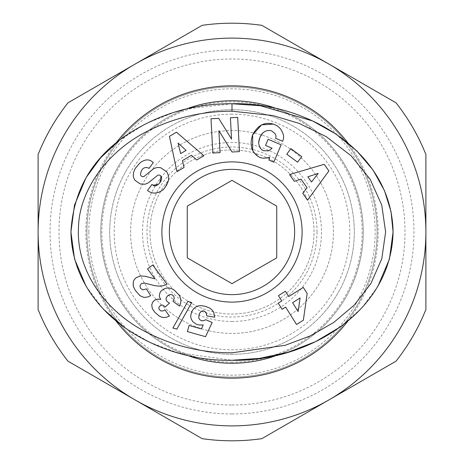 <?xml version="1.0" encoding="UTF-8"?>
<svg xmlns="http://www.w3.org/2000/svg" width="464" height="464" viewBox="0 0 464 464"><rect width="100%" height="100%" fill="white"/><g stroke="black" fill="none" stroke-linecap="round" stroke-linejoin="round"><path stroke-width="0.35" stroke-dasharray="2.32 1.74" d="M139.821 163.061L135.349 168.252L134.34 170.3M269.549 157.157L268.992 160.138L273.777 162.162L281.138 144.803L268.111 139.281L265.501 145.441L271.968 148.358M268.691 150.852L263.413 150.696C260.565 149.454 258.987 146.786 258.692 142.692M232 294.64A62.64 62.64 0 0 0 294.64 232A62.64 62.64 0 0 0 232 169.36A62.64 62.64 0 0 0 169.36 232A62.64 62.64 0 0 0 232 294.64M276.741 206.167L276.741 257.833L232 283.666L187.259 257.833L187.259 206.167L232 180.334L276.741 206.167M232 321.488A89.488 89.488 0 0 0 321.488 232A89.488 89.488 0 0 0 232 142.512A89.488 89.488 0 0 0 142.512 232A89.488 89.488 0 0 0 232 321.488M232 362.169A130.169 130.169 0 0 1 101.831 232A130.169 130.169 0 0 1 232 101.831A130.169 130.169 0 0 1 362.169 232A130.169 130.169 0 0 1 232 362.169M232 377.087A145.087 145.087 0 0 1 86.913 232A145.087 145.087 0 0 1 232 86.913A145.087 145.087 0 0 1 377.087 232A145.087 145.087 0 0 1 232 377.087A145.087 145.087 0 0 1 86.913 232A145.087 145.087 0 0 1 232 86.913A145.087 145.087 0 0 1 377.087 232A145.087 145.087 0 0 1 232 377.087M314.029 232A82.029 82.029 0 0 0 232 149.971A82.029 82.029 0 0 0 149.971 232A82.029 82.029 0 0 0 232 314.029A82.029 82.029 0 0 0 314.029 232A82.029 82.029 0 0 0 232 149.971A82.029 82.029 0 0 0 149.971 232A82.029 82.029 0 0 0 232 314.029A82.029 82.029 0 0 0 314.029 232M317.011 232A85.011 85.011 0 0 0 232 146.989A85.011 85.011 0 0 0 146.989 232A85.011 85.011 0 0 0 232 317.011A85.011 85.011 0 0 0 317.011 232M232 354.299A122.299 122.299 0 0 1 109.701 232A122.299 122.299 0 0 1 232 109.701A122.299 122.299 0 0 1 354.299 232A122.299 122.299 0 0 1 232 354.299A122.299 122.299 0 0 1 109.701 232A122.299 122.299 0 0 1 232 109.701A122.299 122.299 0 0 1 354.299 232A122.299 122.299 0 0 1 232 354.299M333.419 232A101.419 101.419 0 0 0 232 130.581A101.419 101.419 0 0 0 130.581 232A101.419 101.419 0 0 0 232 333.419A101.419 101.419 0 0 0 333.419 232A101.419 101.419 0 0 0 232 130.581A101.419 101.419 0 0 0 130.581 232A101.419 101.419 0 0 0 232 333.419A101.419 101.419 0 0 0 333.419 232M88.821 232A143.179 143.179 0 0 1 232 88.821A143.179 143.179 0 0 1 375.179 232A143.179 143.179 0 0 1 232 375.179A143.179 143.179 0 0 1 88.821 232M232 114.179A117.821 117.821 0 0 0 114.179 232A117.821 117.821 0 0 0 232 349.821A117.821 117.821 0 0 0 349.821 232A117.821 117.821 0 0 0 232 114.179M186.012 109.075A131.248 131.248 0 0 0 186.012 354.925M232 413.952A181.952 181.952 0 0 0 413.952 232A181.952 181.952 0 0 0 232 50.048A181.952 181.952 0 0 0 50.048 232A181.952 181.952 0 0 0 232 413.952M232 405.008A173.008 173.008 0 0 0 405.008 232A173.008 173.008 0 0 0 232 58.992A173.008 173.008 0 0 0 58.992 232A173.008 173.008 0 0 0 232 405.008M232 363.248A131.248 131.248 0 0 0 363.248 232A131.248 131.248 0 0 0 232 100.752A131.248 131.248 0 0 0 100.752 232A131.248 131.248 0 0 0 232 363.248A131.248 131.248 0 0 1 100.752 232A131.248 131.248 0 0 1 232 100.752M261.829 25.34A208.8 208.8 0 0 0 202.171 25.34L67.941 102.84A208.8 208.8 0 0 0 38.112 154.5L38.112 309.5A208.8 208.8 0 0 0 67.941 361.16L202.171 438.66A208.8 208.8 0 0 0 261.829 438.66L396.059 361.16A208.8 208.8 0 0 0 425.888 309.5L425.888 154.5A208.8 208.8 0 0 0 396.059 102.84L261.829 25.34M231.542 139.107L218.735 118.366L211.01 118.772L212.814 153.021L220.069 152.639L218.915 130.732L232.052 152.012L239.476 151.618L237.672 117.369L230.417 117.752L231.542 139.107M144.211 184.249A9.425 9.425 0 0 0 149.141 182.195L157.284 175.595A2.511 2.511 0 0 1 160.956 176.152M159.935 182.746L158.294 184.446M153.074 185.24L151.995 184.44L147.529 190.489L148.387 191.122M163.711 189.132L166.495 185.374M159.773 167.608A9.425 9.425 0 0 0 152.505 169.615L144.524 176.082A2.511 2.511 0 0 1 140.482 174.632M148.004 167.759L148.973 168.473L153.346 162.551L150.916 160.799M271.979 131.109L275.123 133.754A4.715 4.715 0 0 1 275.581 138.272L282.617 141.3L282.791 140.894A11.623 11.623 0 0 0 283.516 135.43M275.349 124.949L273.377 124.114M252.694 150.73L259.353 157.186M259.707 138.017L260.165 136.921M184.063 167.492L182.381 160.648L191.47 155.266L196.695 160.016L203.905 155.747L176.465 132.199L169.459 136.341L176.952 171.697L184.063 167.492M294.304 181.314L300.991 179.098L307.075 187.734L302.748 193.314L307.574 200.17L328.883 170.955L324.203 164.302L289.548 174.563L294.304 181.314M286.758 154.199L297.61 162.197L301.722 156.623L290.87 148.619L286.758 154.199M134.003 280.041L133.313 281.654L132.977 284.583L134.496 289.043L138.887 294.762L141.097 296.426L143.968 297.412L147.651 297.03L150.667 295.684L146.398 288.904L142.9 289.884L140.638 288.486L139.913 285.969L141.143 283.858L142.187 283.324L144.716 283.15L155.011 285.667L159.077 286.16L162.881 285.766L167.034 284.142L152.697 265.014L147.488 268.917L154.953 278.87L145.081 276.242L141.085 275.871L137.408 276.88L135.975 277.808L134.003 280.041M172.904 328.031L176.825 329.133L191.748 302.516L187.868 301.426L172.904 328.031M303.34 320.218L307.162 293.573L303.282 287.407L288.736 296.554L285.406 291.259L278.429 295.649L281.758 300.945L278.232 303.166L282.089 309.302L285.615 307.081L296.56 324.475L303.34 320.218M206.729 315.851L214.728 317.196L214.124 313.258L212.657 310.619L211.103 309.041L206.851 306.797L201.37 305.637L197.565 306.147L194.944 307.533L192.229 310.602L191.046 313.322L190.658 316.204L191.209 319.029L192.798 321.703L196.359 324.22L198.899 324.997L203.226 324.951L201.399 328.918L189.068 325.455L187.352 331.58L205.546 336.69L212.152 322.532L205.888 319.742L203.789 320.711L201.202 320.549L199.004 318.716L198.656 316.489L200.088 312.371L202.548 310.868L205.221 311.559L206.213 312.661L206.729 315.851M173.026 301.339L179.504 306.083L180.96 301.194L180.67 298.253L179.452 295.539L175.792 291.363L171.999 288.765L168.554 287.877L165.607 288.225L162.446 289.797L160.057 292.5L159.314 295.522L159.535 297.024L160.718 299.477L156.658 299.263L153.601 300.991L152.024 303.578L151.919 307.348L152.929 309.743L154.872 312.313L159.181 316.019L162.963 317.486L166.559 317.248L169.395 316.013L164.894 309.819L163.183 310.874L160.991 310.99L159.129 309.459L158.792 307.371L160.532 305.387L161.971 305.08L163.293 305.341L165.248 306.959L169.482 303.131L167.185 301.577L166.309 300.347L166.025 298.949L166.46 297.32L169.018 294.86L170.416 294.483L171.866 294.698L173.896 296.531L174.255 298.445L173.026 301.339M186.105 150.388L180.647 153.619L178.054 143.063L186.105 150.388M311.512 182.004L307.864 176.819L318.182 173.397L311.512 182.004M298.143 311.506L292.598 302.69L300.086 297.981L298.143 311.506M260.524 105.763L260.136 105.711M232 103.739L186.134 109.046M175.067 112.015L145.644 123.731L119.277 140.383M86.292 177.329L86.008 177.805M86.136 286.41L103.362 309.192M124.891 327.793L149.721 342.27L176.883 352.518L232 360.261M340.559 326.755L361.81 307.939L377.806 286.508M277.988 354.925A131.248 131.248 0 0 0 277.994 109.075M347.861 321.1A146.16 146.16 0 0 0 347.861 142.9M116.139 142.9A146.16 146.16 0 0 0 116.139 321.1"/><path stroke-width="0.7" d="M134.34 170.3C132.733 174.516 133 177.88 135.14 180.386L135.14 180.386C133 177.88 132.733 174.516 134.34 170.3L135.349 168.252L139.821 163.061C143.91 159.836 147.61 159.082 150.916 160.799C147.61 159.082 143.91 159.836 139.821 163.061M150.916 160.799L153.346 162.551L148.973 168.473L148.004 167.759C143.62 166.866 141.114 169.157 140.482 174.632A2.511 2.511 0 0 0 144.524 176.082L152.505 169.615A9.425 9.425 0 0 1 159.773 167.608L160.811 167.806L166.588 171.738C168.368 174.284 168.96 177.347 168.357 180.919L165.08 187.502L162.939 189.915C157.661 193.645 152.842 194.074 148.492 191.197C152.842 194.074 157.661 193.645 162.939 189.915L163.711 189.132M269.549 157.157C265.727 158.502 262.328 158.514 259.353 157.186C262.328 158.514 265.727 158.502 269.549 157.157L268.992 160.138L273.777 162.162L281.138 144.803L268.111 139.281L265.501 145.441L272.078 148.231M260.165 136.921L263.007 132.727C266.197 130.407 269.19 129.868 271.979 131.109C269.19 129.868 266.197 130.407 263.007 132.727C260.42 135.511 258.982 138.835 258.692 142.692C258.987 146.786 260.565 149.454 263.413 150.696L268.691 150.852L271.968 148.358L268.691 150.852M86.008 177.805L74.501 205.123L70.928 232C72.61 313.577 158.479 362.117 232 360.261C305.329 362.135 391.372 313.705 393.072 232C391.889 151.189 305.498 101.622 232 103.739C193.007 103.571 157.319 114.382 124.944 136.167C91.228 159.546 73.225 191.493 70.928 232L74.53 258.987L86.136 286.41M232 111.192C211.949 111.221 180.38 113.947 145.354 132.292C106.621 152.291 79.002 191.127 78.474 227.865C76.195 270.999 105.792 310.242 142.268 330.003C170.276 345.309 200.187 352.907 232 352.808L285.134 345.332L310.364 335.866L333.796 322.416L354.339 304.993L370.858 283.603L381.808 258.697L385.619 232L381.768 205.163L370.168 179.266L351.097 155.765L326.314 136.7L299.147 123.383L272.919 115.559L232 111.192L232 103.739L260.136 105.711M232 169.36A62.64 62.64 0 0 1 294.64 232A62.64 62.64 0 0 1 232 294.64A62.64 62.64 0 0 1 169.36 232A62.64 62.64 0 0 1 232 169.36M302.099 232A70.099 70.099 0 0 1 232 302.099A70.099 70.099 0 0 1 161.901 232A70.099 70.099 0 0 1 232 161.901A70.099 70.099 0 0 1 302.099 232M277.994 109.075A131.248 131.248 0 0 0 186.012 109.075M186.012 354.925A131.248 131.248 0 0 0 277.988 354.925M232 425.888A193.888 193.888 0 0 0 328.941 399.91L261.829 438.66A208.8 208.8 0 0 1 202.171 438.66L67.941 361.16A208.8 208.8 0 0 1 38.112 309.5L38.112 154.5A208.8 208.8 0 0 1 67.941 102.84L202.171 25.34A208.8 208.8 0 0 1 261.829 25.34L396.059 102.84A208.8 208.8 0 0 1 425.888 154.5L425.888 309.5A208.8 208.8 0 0 1 396.059 361.16L328.941 399.91A193.888 193.888 0 0 0 328.941 64.09A193.888 193.888 0 0 0 38.112 232A193.888 193.888 0 0 0 232 425.888M187.259 257.833L187.259 206.167L232 180.334L276.741 206.167L276.741 257.833L232 283.666L187.259 257.833M211.01 118.772L218.735 118.366L231.542 139.107L230.417 117.752L237.672 117.369L239.476 151.618L232.052 152.012L218.915 130.732L220.069 152.639L212.814 153.021L211.01 118.772M148.387 191.122L147.529 190.489L151.995 184.44L153.074 185.24C156.525 188.175 163.867 180.096 160.956 176.152A2.511 2.511 0 0 0 157.284 175.595L149.141 182.195A9.425 9.425 0 0 1 144.211 184.249L140.244 183.935L135.256 180.519L140.244 183.935L144.211 184.249M259.353 157.186C251.534 152.633 249.301 145.18 252.66 134.838C257.758 125.234 264.666 121.661 273.377 124.114L275.349 124.949C279.369 126.672 282.089 130.169 283.516 135.43A11.623 11.623 0 0 1 282.791 140.894L282.617 141.3L275.581 138.272A4.715 4.715 0 0 0 275.123 133.754L271.979 131.109M191.47 155.266L182.381 160.648L184.063 167.492L176.952 171.697L169.459 136.341L176.465 132.199L203.905 155.747L196.695 160.016L191.47 155.266M307.075 187.734L300.991 179.098L294.304 181.314L289.548 174.563L324.203 164.302L328.883 170.955L307.574 200.17L302.748 193.314L307.075 187.734M301.722 156.623L297.61 162.197L286.758 154.199L290.87 148.619L301.722 156.623M133.313 281.654L134.003 280.041L135.975 277.808L140.244 275.97L145.081 276.242L154.953 278.87L147.488 268.917L152.697 265.014L167.034 284.142L162.881 285.766L159.077 286.16L155.011 285.667L144.716 283.15L142.187 283.324L141.143 283.858L139.913 285.969L140.638 288.486L142.9 289.884L146.398 288.904L150.667 295.684L147.651 297.03L143.968 297.412L139.96 295.684L135.355 290.452L133.238 286.114L133.313 281.654M191.748 302.516L176.825 329.133L172.904 328.031L187.868 301.426L191.748 302.516M303.282 287.407L307.162 293.573L303.34 320.218L296.56 324.475L285.615 307.081L282.089 309.302L278.232 303.166L281.758 300.945L278.429 295.649L285.406 291.259L288.736 296.554L303.282 287.407M214.716 316.477L214.728 317.196L206.729 315.851L206.213 312.661L204.009 310.984L202.548 310.868L201.016 311.472L199.346 313.676L198.72 317.921L199.891 319.824L201.486 320.653L202.959 320.815L205.888 319.742L212.152 322.532L205.546 336.69L187.352 331.58L189.068 325.455L201.399 328.918L203.226 324.951L198.899 324.997L196.359 324.22L192.798 321.703L191.209 319.029L190.658 316.204L191.545 311.924L193.813 308.566L196.202 306.733L198.638 305.84L201.37 305.637L205.245 306.304L209.525 307.992L212.187 310.045L213.515 311.912L214.716 316.477M179.736 305.608L179.504 306.083L173.026 301.339L174.255 298.445L173.896 296.531L173.113 295.504L171.866 294.698L170.416 294.483L167.759 295.701L166.46 297.32L166.048 298.636L166.309 300.347L167.301 301.687L169.482 303.131L165.248 306.959L163.293 305.341L161.971 305.08L160.532 305.387L158.792 307.371L159.129 309.459L160.991 310.99L163.183 310.874L164.894 309.819L169.395 316.013L166.559 317.248L163.699 317.567L161.716 317.214L159.181 316.019L154.872 312.313L152.314 308.514L151.74 304.987L152.61 302.261L154.767 300.034L158.044 299.106L160.718 299.477L159.535 297.024L159.314 295.522L160.057 292.5L161.339 290.783L165.109 288.393L168.554 287.877L171.999 288.765L174.51 290.302L179.452 295.539L180.943 299.721L180.751 302.708L179.736 305.608M160.956 176.152L159.935 182.746M158.294 184.446L153.074 185.24M166.495 185.374L168.357 180.919C168.96 177.347 168.368 174.284 166.588 171.738L160.811 167.806L159.773 167.608M140.482 174.632C141.114 169.157 143.62 166.866 148.004 167.759M283.516 135.43C282.089 130.169 279.369 126.672 275.349 124.949M273.377 124.114L261.632 124.845L252.66 134.838L252.694 150.73M258.692 142.692L259.707 138.017M377.806 286.508L389.453 259.04L393.072 232L391.013 211.555L384.441 190.576L373.004 169.998L356.775 150.887L336.307 134.264L312.585 120.942L260.524 105.763M186.134 109.046L175.067 112.015M119.277 140.383L100.595 157.824L86.292 177.329M103.362 309.192L124.891 327.793M232 360.261L259.654 358.359L287.993 352.263L315.514 341.678L340.559 326.755M178.054 143.063L180.647 153.619L186.105 150.388L178.054 143.063M318.182 173.397L307.864 176.819L311.512 182.004L318.182 173.397M300.086 297.981L292.598 302.69L298.143 311.506L300.086 297.981M116.139 321.1A146.16 146.16 0 0 0 347.861 321.1M347.861 142.9A146.16 146.16 0 0 0 116.139 142.9"/></g></svg>
